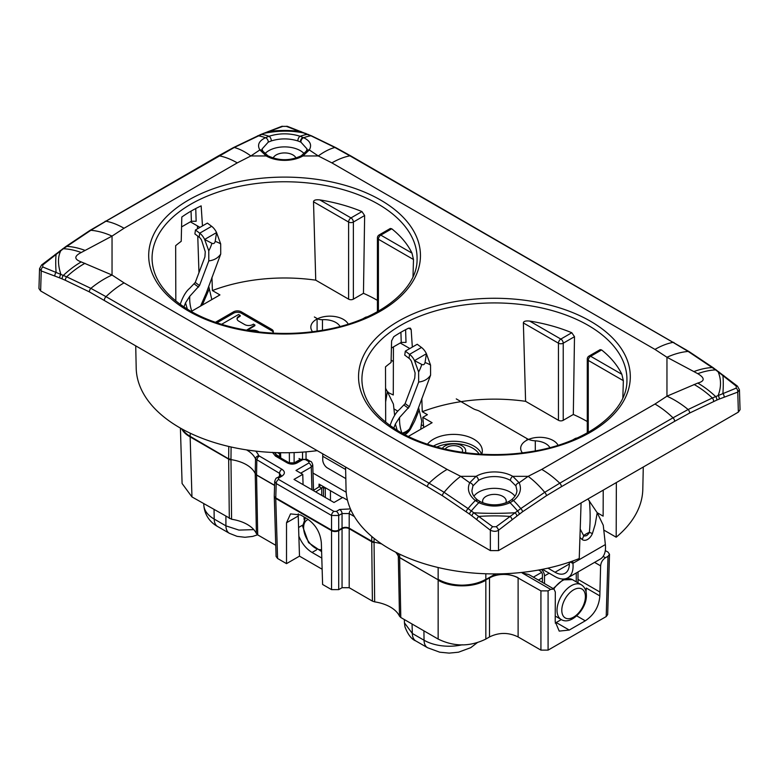 <?xml version="1.0" encoding="UTF-8"?>
<svg xmlns="http://www.w3.org/2000/svg" width="779" height="779" viewBox="0 0 779 779"><rect width="100%" height="100%" fill="white"/><g stroke="black" fill="none" stroke-linecap="round" stroke-linejoin="round"><path stroke-width="1.17" d="M42.777 264.967A3.369 1.577 52.2 0 0 41.56 264.996L65.855 246.534L89.955 230.418L218.295 155.956L233.388 147.611L260.761 134.475L281.696 126.373L287.451 126.373L311.668 135.906L335.749 147.611L350.852 155.956L689.045 351.572L713.145 367.688L737.44 386.15L739.446 389.802L740.05 409.705L738.365 412.12L498.502 550.607L490.351 550.607L40.635 290.957L38.95 288.551L39.554 268.648L41.238 270.936A3.369 2.249 -69.5 0 1 42.777 266.973L42.777 264.967L63.352 248.735L90.861 230.282L105.993 221.207L234.275 147.484L263.906 133.345L282.835 126.364L286.312 126.364L310.938 135.789L334.873 147.484L349.917 155.829L673.007 342.371L688.139 351.436L715.648 369.898L736.223 386.121L736.223 388.127L712.337 397.981L688.139 409.511L673.007 417.817L559.77 483.194L544.725 492.318L520.791 508.57L496.165 526.731L492.688 526.731L468.062 508.57L444.127 492.318L429.083 483.194L105.993 296.663L90.861 288.357L66.663 276.818L42.777 266.973M296.01 158.059A11.802 6.816 0 0 0 292.923 154.924A11.802 6.816 0 0 0 281.453 153.171A11.802 6.816 0 0 0 273.137 158.059M514.948 496.213A22.26 12.853 0 0 0 510.167 492.094A22.26 12.853 0 0 0 473.905 496.213M505.863 502.864A11.802 6.816 0 0 0 506.233 501.267A11.802 6.816 0 0 0 502.776 496.369A11.802 6.816 0 0 0 489.845 494.908A11.802 6.816 0 0 0 482.62 501.267A11.802 6.816 0 0 0 482.99 502.864M304.2 153.677A22.26 12.853 0 0 0 300.314 150.649A22.26 12.853 0 0 0 264.948 153.677M515.932 485.93A3.369 2.541 153.4 0 1 519.145 482.746L528.143 476.339L541.726 469.406L654.964 404.038L666.96 396.19L697.77 383.073C704.966 381.116 704.966 377.981 697.77 373.667L666.96 357.259L654.964 349.411L331.873 162.879L318.29 155.956L309.292 149.938L302.934 155.956A25.882 14.937 180 0 1 266.214 155.956L259.855 149.938L250.857 155.956L237.274 162.879L124.036 228.257L112.04 236.095L81.23 252.503C74.034 256.164 74.034 259.3 81.23 261.919L112.04 275.026L124.036 282.874L447.127 469.406L460.71 476.339L469.708 482.746L476.066 476.339A25.882 14.937 180 0 1 512.786 476.339L519.145 482.746C521.959 489.134 520.09 495.064 513.546 500.537L510.041 502.679C499.69 507.168 489.28 507.168 478.822 502.679L475.307 500.537A3.369 1.782 -53.6 0 1 477.644 500.03C473.875 497.012 471.977 493.837 471.938 490.497L472.931 485.93L478.462 480.409A22.503 12.99 180 0 1 510.342 480.38A22.503 12.99 180 0 1 510.391 480.409L515.932 485.93L516.915 490.497C516.876 493.837 514.977 497.012 511.209 500.03L508.229 501.842C499.027 505.824 489.825 505.824 480.624 501.842L477.644 500.03A3.369 1.782 -53.6 0 1 477.839 500.235M480.624 501.842A3.369 1.49 -63.6 0 0 478.822 502.679A80.938 37.363 118.8 0 0 471.324 510.956A3.369 1.685 -53.9 0 0 469.562 514.121L442.443 495.726L427.457 486.7L89.361 291.882A3.369 2.025 -62.2 0 1 90.861 288.357A80.938 52.027 126.4 0 1 112.04 275.026L112.04 236.095A80.938 52.027 -126.4 0 0 90.861 230.282A3.369 1.86 58 0 0 89.955 230.418M377.425 300.392A130.482 75.329 0 0 0 363.462 293.313L364.64 215.53L353.374 222.044A3.369 1.948 -120 0 0 350.988 217.906L319.799 199.901A132.187 76.323 0 0 1 361.943 211.586L364.64 215.53M211.956 277.256L212.404 290.557A130.482 75.329 0 0 1 315.738 280.167L313.518 201.79C313.635 200.145 315.729 199.512 319.799 199.901M202.482 225.929L201.148 205.87A132.362 76.42 0 0 0 181.809 217.039L181.215 241.324A131.865 76.128 0 0 0 175.655 245.687L175.83 301.064M393.434 346.908L393.278 394.982L387.679 392.285M413.493 259.504L378.409 239.25A3.369 1.948 -60 0 1 380.795 235.122A3.369 1.948 60 0 0 379.11 234.956L390.308 228.481L391.749 228.792A132.187 76.323 0 0 1 411.984 253.126L413.493 259.504L412.997 276.701M412.334 347.093L411.166 329.605L410.377 328.144L408.527 328.212A132.362 76.42 0 0 0 393.716 336.771L391.594 340.9L391.068 362.488A131.865 76.128 0 0 0 385.508 366.851L385.683 422.218M603.219 490.137L603.131 516.146L597.181 512.709M623.346 380.658L588.262 360.404A3.369 1.948 -60 0 1 590.648 356.276A3.369 1.948 60 0 0 588.963 356.11L600.161 349.644L601.602 349.946A132.187 76.323 0 0 1 621.837 374.28L623.346 380.658L622.849 397.865M587.278 421.546A130.482 75.329 0 0 0 573.315 414.477L574.493 336.694L563.227 343.198A3.369 1.948 -120 0 0 560.841 339.069L529.652 321.065A132.187 76.323 0 0 1 571.796 332.74L574.493 336.694M408.332 436.435L432.102 422.705L422.802 417.34L427.398 414.681L422.257 411.711A130.482 75.329 0 0 1 525.591 401.321L523.371 322.944C523.488 321.299 525.582 320.675 529.652 321.065M422.257 411.711L421.809 398.41M409.832 348.534L400.231 342.994M405.606 329.702L406.005 342.409L401.234 342.409L391.418 348.077M181.565 226.923L191.381 221.255L191.059 211.119M195.753 208.538L196.152 221.255L191.381 221.255M643.279 467.011L642.802 489.3A148.39 85.671 180 0 1 616.189 537.208L616.345 482.561M581.085 502.922L579.235 558.543A148.39 85.671 180 0 1 426.561 564.434A148.39 85.671 180 0 1 346.051 489.3L345.574 467.011M197.418 225.9L197.515 228.792M197.759 236.095L198.966 272.669M317.238 450.651A148.39 85.671 180 0 1 136.198 368.146L135.721 345.857M190.378 221.83L199.979 227.38M616.189 537.208L603.783 530.051M423.581 426.016L421.293 424.682M397.806 411.127L393.931 408.887M300.519 459.23L294.111 462.93L291.804 463.505M289.428 462.979L289.34 452.716M289.34 462.93L280.722 457.955L279.729 456.611L279.612 452.706M558.046 445.267A19.056 11.003 0 0 0 553.207 440.534A19.056 11.003 0 0 0 532.447 438.149A19.056 11.003 0 0 0 520.684 448.314A19.056 11.003 0 0 0 522.378 452.852M525.591 401.321L558.455 420.3A3.369 1.948 180 0 0 563.227 420.3L573.315 414.477M481.743 454.206A28.667 16.554 0 0 0 482.318 450.934A28.667 16.554 0 0 0 473.914 439.229A28.667 16.554 0 0 0 427.467 444.196M212.404 290.557L219.931 294.91L191.235 311.473M315.738 280.167L348.603 299.146A3.369 1.948 180 0 0 353.374 299.146L363.462 293.313M348.194 324.113A19.056 11.003 0 0 0 343.354 319.38A19.056 11.003 0 0 0 317.53 318.777M317.092 319.001A19.056 11.003 0 0 0 310.831 327.161A19.056 11.003 0 0 0 312.525 331.698M272.699 333.091A5.482 3.165 180 0 0 273.332 331.62A5.482 3.165 180 0 0 271.725 329.381L241.324 311.824L241.324 313.207A5.482 3.165 0 0 0 233.573 313.207L216.942 322.808M215.442 322.292L233.573 311.824A5.482 3.165 180 0 1 241.324 311.824M563.227 420.3L563.227 343.198A3.369 1.948 180 0 1 558.455 343.198A3.369 1.948 -60 0 1 560.841 339.069L571.796 332.74M353.374 299.146L353.374 222.044A3.369 1.948 180 0 1 348.603 222.044A3.369 1.948 -60 0 1 350.988 217.906L361.943 211.586M388.098 393.152L388.137 392.022M423.727 427.544L422.802 417.34M273.195 332.302A5.482 3.165 0 0 0 271.725 330.754L241.324 313.207M246.495 330.208L254.879 324.97L253.448 324.142L252.805 324.512A5.657 3.272 180 0 1 244.859 324.658L238.871 321.201A5.813 3.359 180 0 1 237.05 318.757A5.813 3.359 180 0 1 238.072 316.849L240.205 315.446L240.205 316.138L238.072 317.54A5.813 3.359 0 0 0 237.079 319.098M247.362 330.354L254.879 325.651L254.879 324.97M252.318 331.124A5.064 2.921 0 0 0 252.669 330.14L252.669 330.822A5.064 2.921 180 0 1 252.62 331.163M252.669 330.14A7.994 4.616 0 0 0 248.813 330.588M257.625 331.815L258.277 331.445A7.994 4.616 0 0 0 253.321 330.16A6.933 4.002 180 0 1 252.893 331.202M259.193 332A7.994 4.616 0 0 0 258.774 331.727L258.453 331.912M240.205 315.446L238.569 314.502L221.587 324.307M238.072 317.54L238.072 316.849M335.759 147.611A3.369 2.025 117.9 0 0 334.873 147.484A80.938 40.742 -65.7 0 0 318.29 155.956L302.934 155.956A3.369 1.957 -120.2 0 0 301.239 155.79C290.129 161 279.018 161 267.908 155.79L267.908 155.79A3.369 1.957 -59.8 0 0 266.214 155.956L250.857 155.956A80.938 40.742 -114.3 0 0 234.275 147.484A3.369 2.025 62.1 0 0 233.388 147.611M267.908 155.79L262.776 151.107A3.369 2.717 -29.7 0 0 259.855 149.938C257.041 144.962 258.91 140.892 265.454 137.737L268.959 136.286A80.938 45.026 -110.6 0 0 261.471 134.358A3.369 2.181 66.7 0 0 260.751 134.475M262.776 151.107L262.085 148.984L268.239 142.148L271.277 140.941C280.089 138.224 288.96 138.224 297.87 140.941L300.908 142.148L307.062 148.984L306.361 151.107L301.239 155.79M124.036 228.257A80.938 46.75 -120 0 0 105.993 221.207A3.369 1.948 60 0 0 105.058 221.333M447.117 469.406A80.938 46.711 120 0 0 429.083 483.194A3.369 1.948 -60 0 0 427.457 486.7M478.462 480.409A3.369 1.957 59.8 0 0 476.066 476.339L460.71 476.339A80.938 40.742 114.3 0 0 444.127 492.318A3.369 1.86 -57.9 0 0 442.443 495.726M466.309 511.774A3.369 1.704 -54.4 0 1 468.062 508.57A80.938 37.791 118.2 0 1 475.307 500.537C468.754 495.035 466.884 489.105 469.708 482.746A3.369 2.541 26.6 0 1 472.931 485.93M510.391 480.409A3.369 1.957 120.2 0 1 512.786 476.339L528.143 476.339A80.938 40.742 65.7 0 1 544.725 492.318A3.369 1.86 -122.1 0 1 546.42 495.726L522.543 511.774L498.502 530.226C496.33 531.677 493.613 531.677 490.351 530.226A3.369 1.587 -52 0 1 492.688 526.731M654.964 404.038A80.938 46.75 60 0 1 673.007 417.817A3.369 1.948 -120 0 1 674.643 421.322L561.396 486.7A3.369 1.948 -120 0 0 559.77 483.194A80.938 46.73 60 0 0 541.726 469.406M689.045 351.582A3.369 1.86 122 0 0 688.139 351.436A80.938 52.027 -53.6 0 0 666.96 357.259L666.96 396.19A80.938 52.027 53.6 0 1 688.139 409.511A3.369 2.025 -117.8 0 1 689.639 413.045L674.643 421.322M331.883 162.879A80.938 46.711 -60 0 1 349.917 155.829A3.369 1.948 120 0 1 350.852 155.956M271.277 140.941A3.369 1.762 70.6 0 0 268.959 136.286C279.31 133.024 289.72 133.024 300.178 136.286L303.693 137.737C310.246 140.911 312.116 144.982 309.292 149.938A3.369 2.717 -150.3 0 0 306.361 151.107M297.87 140.941A3.369 1.762 109.4 0 1 300.178 136.286A80.938 45.036 -69.4 0 1 307.676 134.358A3.369 2.181 113.3 0 1 308.396 134.475M305.933 133.452A3.369 2.23 111.8 0 0 305.241 133.345C292.807 130.395 279.028 130.395 263.906 133.345A3.369 2.23 68.2 0 0 263.214 133.452M281.696 126.373A3.369 2.259 69.2 0 1 282.835 126.364M287.451 126.373A3.369 2.259 110.8 0 0 286.312 126.364M739.446 389.802L737.762 392.09A3.369 2.249 -110.5 0 0 736.223 388.127M737.44 386.15A3.369 1.577 127.8 0 0 736.223 386.121M697.77 383.073A80.938 55.221 58.5 0 1 715.648 396.569A3.369 2.171 -113.1 0 1 716.846 400.065L689.639 413.045M738.365 412.12L737.762 392.09L719.241 399.082A3.369 2.22 -111.5 0 0 718.102 395.576C721.305 387.377 721.305 379.422 718.111 371.71A3.369 1.616 127 0 1 718.89 371.865M697.77 373.667A80.938 47.558 -50.4 0 1 715.648 369.898A3.369 1.675 125.9 0 1 716.437 370.054M498.502 550.607L498.502 530.226A3.369 1.587 -128 0 0 496.165 526.731M490.351 550.607L490.351 530.226L471.947 515.902A3.369 1.626 -52.7 0 1 473.759 512.777C486.193 513.536 499.972 513.536 515.094 512.777A3.369 1.626 -127.3 0 1 516.905 515.902M508.229 501.842A3.369 1.49 -116.4 0 1 510.041 502.679A80.938 37.363 61.2 0 1 517.529 510.956A3.369 1.685 -126.1 0 1 519.291 514.121M81.23 252.503A80.938 47.558 -129.6 0 0 63.352 248.735A3.369 1.675 54.1 0 0 62.563 248.9M60.11 250.702A3.369 1.616 53 0 1 60.898 250.546C57.695 256.642 57.695 264.597 60.898 274.412A3.369 2.22 -68.5 0 0 59.759 277.928L41.238 270.936L40.635 290.957M81.23 261.919A80.938 55.221 121.5 0 0 63.352 275.415A3.369 2.171 -66.9 0 0 62.154 278.911L59.759 277.928M255.716 451.119A37.411 21.598 180 0 1 258.784 455.715L281.92 469.26C285.182 471.548 285.182 473.846 281.92 476.135L278.58 478.063L278.58 479.445L333.938 511.404L336.324 511.404L339.663 509.476L350.423 508.921M272.475 452.336L275.415 456.046L287.432 462.989C290.616 464.498 293.79 464.498 296.974 462.989L302.934 459.552L305.319 459.552L308.893 461.616L308.893 462.989L295.991 470.448L302.758 474.353L303.07 484.635M347.483 500.176L342.76 497.45L334.006 502.494L294.004 479.406L302.758 474.353M322.146 569.235L299.487 556.148L298.863 536.195C301.882 543.489 306.274 548.913 312.067 552.457L321.805 558.076M298.863 536.195L298.23 516.01L286.516 522.767L290.538 513.897L300.577 514.938L306.799 518.532C315.505 524.345 320.354 532.456 321.347 542.875L322.603 584.474L331.552 589.635L331.552 530.09A5.064 2.814 0 0 0 338.709 530.09L342.049 528.162L342.049 528.737A5.064 3.019 180 0 1 349.196 528.737L349.196 587.707L342.049 587.707L338.709 589.635L331.552 589.635M278.58 478.063A3.369 1.948 -120 0 0 276.886 477.897C276.282 477.683 275.552 478.842 274.714 481.393L276.194 483.525L275.756 498.453L277.577 558.475L286.516 563.636L299.487 556.148M286.516 563.636L286.516 522.767M298.299 513.828L298.23 516.01M274.588 485.453L256.554 475.044A5.064 2.96 178.9 0 1 255.239 473.71A5.064 2.678 -2.2 0 0 256.554 474.898A5.064 2.921 120 0 0 256.554 475.044L257.713 534.891L256.408 533.576A35.016 20.215 0 0 0 231.587 519.252L191.955 496.924L182.091 483.506L180.416 428.099M257.713 534.891L275.756 545.31M277.577 558.475L276.087 556.459L274.276 496.476A5.064 2.921 178.3 0 1 274.305 496.106M349.196 587.707L372.391 601.106L371.729 541.756L374.056 542.233L374.67 601.855L372.391 601.106M399.705 554.19L399.637 557.511A5.064 2.921 120 0 0 399.637 557.647L400.796 617.504L399.491 616.189A35.016 20.215 0 0 0 374.67 601.855M400.796 617.504L438.149 639.062C454.05 646.843 469.941 646.843 485.843 639.062L489.494 636.949L489.494 577.706L496.057 573.909M586.042 591.836L586.275 588.057L599.83 595.886L600.619 565.866C600.95 562.389 602.566 559.682 605.468 557.745L608.029 556.264L609.509 554.259L607.678 614.563L606.198 616.569L548.085 650.124L540.928 650.124L518.113 636.949C508.57 632.285 499.037 632.285 489.494 636.949M485.843 639.062L485.843 580.287C479.202 584.007 471.256 585.866 461.996 585.847L461.996 585.175C471.256 585 479.202 583.052 485.843 579.323L485.531 579.995C478.919 583.432 471.071 585.38 461.996 585.847C452.735 585.866 444.79 584.007 438.149 580.287L438.149 639.062M437.973 579.712L399.637 557.647A5.064 2.96 178.9 0 1 398.322 556.313A5.064 2.678 -2.2 0 0 399.637 557.511L437.973 579.712C449.035 586.042 460.837 585.097 461.996 585.847M485.531 579.995L489.494 577.989A20.235 12.084 0 0 1 518.113 577.989L540.928 590.881L548.085 590.881L550.636 589.401L553.986 589.051L555.32 592.011L555.203 621.652L559.215 631.107L569.254 630.055L556.206 622.528L561.318 619.568M438.139 579.732L438.149 579.323C444.79 583.052 452.735 585 461.996 585.175M371.787 536.468L371.739 541.463M399.491 616.189L398.312 556.235A33.721 19.475 0 0 0 395.625 552.165M381.72 543.966A33.721 19.475 0 0 0 374.056 542.233L374.047 541.941A5.064 2.853 -179.4 0 1 371.729 541.171L349.196 528.162L349.196 528.737L371.729 541.756A5.064 2.989 -0.6 0 0 374.047 542.515M374.086 538.367L374.047 541.941M398.371 553.548L398.312 556.245L399.637 557.511M605.293 550.568L608.029 552.136L609.509 554.259M489.494 577.706C499.037 573.178 508.57 573.169 518.113 577.697M555.213 623.054L556.206 622.528M599.83 595.886C599.07 606.481 594.221 614.787 585.272 620.814L569.254 630.055M599.83 591.982L578.008 579.381M542.408 577.745L538.396 580.053M553.986 589.051L528.853 574.542L522.115 572.935L523.235 572.283M462.268 644.769A35.444 20.468 180 0 1 424.049 640.231L412.334 633.473L404.437 622.83L404.34 619.548M253.788 529.632L238.929 530.09L225.91 525.844L214.196 519.077A35.444 20.468 180 0 1 203.816 504.86L203.796 503.76M181.634 428.791A33.721 19.465 -1.7 0 0 190.144 436.912L190.144 436.337L228.656 458.86L230.974 459.62A33.721 19.475 0 0 1 255.23 473.632L256.408 533.576M182.393 429.21A33.721 19.465 1.7 0 0 190.144 436.337L190.242 433.221M229.318 518.493L228.656 458.86M231.587 519.252L230.974 459.328A5.064 2.853 -179.4 0 1 228.656 458.568L228.783 446.474M231.09 447L230.974 459.328M259.222 456.153A3.369 1.948 120 0 0 256.836 460.233L256.554 474.898L255.23 473.632L255.522 458.909L279.534 473.34L279.437 476.427M281.92 469.26A3.369 1.948 120 0 0 279.534 473.34L281.015 475.336M281.92 476.135A3.369 1.948 -120 0 0 280.226 475.969L276.886 477.897M278.58 479.445A3.369 1.948 120 0 0 276.194 483.525L331.552 515.484L338.709 515.484L342.049 513.556L349.196 513.556L349.196 528.162A5.064 2.814 180 0 0 342.049 528.162L342.049 513.556A3.369 1.948 60 0 0 339.663 509.476M350.901 509.992A3.369 1.948 120 0 0 349.196 513.556L354.367 516.545M333.938 511.404A3.369 1.948 120 0 0 331.552 515.484L331.552 530.09L275.756 497.878A5.064 2.921 -178.3 0 1 274.276 495.736L274.276 496.476A5.064 2.921 178.3 0 0 275.756 498.453L331.552 530.665A5.064 3.019 0 0 0 338.709 530.665L338.709 515.484A3.369 1.948 60 0 0 336.324 511.404M275.737 454.147A3.369 2.746 173 0 0 275.727 453.865L277.1 455.881L289.126 462.823A3.369 1.948 120 0 0 287.432 462.989M289.126 462.823L295.29 462.823A3.369 1.948 60 0 1 296.974 462.989M313.528 490.371L312.759 464.936L311.279 467.069L300.713 473.174M304.044 516.935L304.122 519.593M277.1 455.881A3.369 1.948 120 0 0 275.415 456.046M275.824 454.673A3.369 2.746 173 0 0 273.906 452.541M275.659 453.563A3.369 3.359 46.2 0 0 275.279 452.589A3.369 3.369 0 0 1 275.727 453.865L275.727 453.865A3.369 2.746 173 0 0 275.123 452.58M535.29 440.836A16.865 9.738 180 0 1 549.867 447.613A16.865 9.738 180 0 0 535.29 440.836L535.29 450.866L535.29 440.836A13.486 7.79 0 0 1 526.964 438.587A13.486 7.79 0 0 0 535.29 440.836M479.971 411.458L526.964 438.587L526.964 440.154L526.964 438.587L479.971 411.458A13.486 7.79 180 0 0 476.466 409.997A13.486 7.79 180 0 1 479.971 411.458M456.27 398.897L472.96 408.537A13.486 7.79 0 0 0 476.466 409.997A13.486 7.79 0 0 1 472.96 408.537L456.27 398.897M391.126 360.161L391.603 360.434A13.486 7.79 180 0 1 393.395 361.709A13.486 7.79 180 0 0 391.603 360.434L391.126 360.161M314.385 316.985L317.092 318.553A6.748 3.895 0 0 0 322.457 319.672A16.865 9.738 180 0 1 340.014 326.459A16.865 9.738 180 0 0 322.457 319.672L322.457 330.238L322.457 319.672A6.748 3.895 0 0 1 317.092 318.553L317.092 331.085L317.092 318.553L314.385 316.985M342.448 497.625L319.049 484.11A3.32 1.918 180 0 1 320.023 485.463A3.32 1.918 180 0 1 319.176 486.748L313.275 490.527M325.33 497.489L325.252 487.693M277.48 452.657L279.651 453.914M294.696 462.599L295.183 462.882M275.795 454.488L279.749 456.767M296.682 461.45L297.179 461.733M299.126 460.038L299.623 460.321M323.207 486.515A6.748 3.895 180 0 1 321.717 488.073L315.699 491.929M345.818 478.598L327.501 468.013A6.748 3.895 60 0 1 322.73 459.756L322.73 453.826L322.73 459.756A6.748 3.895 60 0 0 327.501 468.013L345.818 478.598M299.029 458.49A13.486 7.79 0 0 0 301.093 459.474A13.486 7.79 0 0 1 299.029 458.49M330.452 490.692L330.452 500.449M542.408 582.371L542.408 574.688A2.97 1.714 -120 0 0 540.305 571.056L538.552 570.043M549.176 573.208L544.502 575.905A5.94 3.428 -120 0 0 541.473 569.498M544.502 575.905L544.502 583.578M542.437 569.313L555.028 576.577A25.541 14.743 -120 0 0 567.794 577.843L600.229 559.118A25.541 14.743 -120 0 0 605.361 544.57L603.267 525.27L597.211 512.757L587.902 498.988M586.597 535.631L584.63 536.03L586.597 535.631A5.297 3.437 112.9 0 0 586.791 535.524L588.603 533.732A5.297 3.437 112.9 0 0 589.372 532.31L592.4 533.557L595.185 524.403L597.211 512.757M580.219 529.136L583.666 535.611A16.865 5.881 -14.7 0 1 589.372 532.31C590.394 522.066 590.394 511.56 589.372 500.79M577.005 438.08A10.614 6.125 -120 0 0 575.097 438.577L572.731 439.94M547.939 568.154L555.028 572.244A20.235 11.685 -120 0 0 565.145 573.247A20.235 11.685 -120 0 0 569.254 562.224M567.794 577.843A25.541 14.743 -120 0 0 572.925 563.295L572.682 561.036M579.936 537.413L582.108 539.496A9.533 6.183 112.9 0 0 592.4 533.557M418.605 407.631L421.741 421.049L420.718 429.278M418.956 410.426L414.788 420.826L410.465 429.093A9.533 4.723 -53.8 0 1 403.746 435.218M402.061 433.173A22.172 16.369 20.7 0 0 409.52 428.849L416.064 414.36L430.583 375.176L430.544 365.098L426.415 353.724A10.614 6.125 -120 0 0 421.497 347.463L417.232 344.26L405.314 351.144L409.569 354.348A10.614 6.125 60 0 1 414.496 360.609L418.625 371.982L418.664 382.061C424.019 381.398 427.992 379.11 430.583 375.176M418.664 382.061L409.355 406.706L399.598 417.456L395.362 424.039L393.775 428.168M402.013 433.192C400.143 428.528 399.335 423.289 399.598 417.456M408.245 430.573L405.655 432.812L408.245 430.573A6.962 3.457 -53.8 0 0 409.52 428.849A8.18 0.993 -147.8 0 1 410.465 429.093M397.387 430.875L395.362 424.039M390.016 425.548L391.642 421.322C393.989 415.791 396.608 411.857 399.481 409.511L405.119 403.619L409.355 406.706M421.497 347.463L409.569 354.348L409.014 358.301A5.307 3.067 -120 0 1 411.468 361.437L415.11 372.946L414.759 378.088L405.119 403.619M409.014 358.301L404.749 355.107L405.314 351.144M403.016 433.591L405.411 432.958L403.016 433.591A6.962 3.457 -53.8 0 1 402.704 433.533M584.63 536.03A5.297 3.437 112.9 0 1 583.666 535.611A13.486 10.137 126.7 0 1 582.108 539.496M586.791 535.524L588.603 533.732M180.163 304.394L181.789 300.158C184.136 294.637 186.756 290.703 189.628 288.357L195.266 282.456L204.906 256.934L205.257 251.783L201.615 240.283A5.307 3.067 -120 0 0 199.161 237.147L194.896 233.943L195.461 229.98L199.716 233.184A10.614 6.125 60 0 1 204.634 239.455L208.772 250.819L208.801 260.907C214.167 260.244 218.139 257.946 220.73 254.022L206.211 293.196L200.573 306.089M192.16 312.028C190.28 307.354 189.482 302.106 189.745 296.302L199.502 285.552L208.801 260.907M189.745 296.302L185.509 302.885L183.922 307.004M208.753 286.477L211.81 299.594M220.73 254.022L220.691 243.934L216.562 232.57A10.614 6.125 -120 0 0 211.645 226.299L207.38 223.096L195.461 229.98M209.103 289.262L202.258 305.115M187.535 309.721L185.509 302.885M385.624 401.915L387.358 391.603L393.414 404.116L394.632 415.324M367.152 316.926A10.614 6.125 -120 0 0 365.244 317.423L362.878 318.786M387.358 391.603L385.576 388.283M465.238 452.696A12.036 6.953 180 0 0 465.686 450.807A12.036 6.953 180 0 0 462.161 445.89A12.036 6.953 0 0 0 442.316 448.461M445.189 449.142A8.939 5.161 0 0 1 459.97 447.156A8.939 5.161 180 0 1 462.59 450.807A8.939 5.161 180 0 1 462.21 452.287M475.842 500.926A3.369 1.743 -55.3 0 1 478.092 500.352M590.511 321.25A135.887 78.455 180 0 1 590.511 432.199A135.887 78.455 180 0 1 398.342 432.199A135.887 78.455 180 0 1 398.342 321.25A135.887 78.455 180 0 1 590.511 321.25M380.658 200.086A135.887 78.455 180 0 1 380.658 311.035A135.887 78.455 180 0 1 188.489 311.035A135.887 78.455 180 0 1 188.489 200.086A135.887 78.455 180 0 1 380.658 200.086M378.273 204.176A132.518 76.508 180 0 1 417.077 259.212C417.651 291.025 375.283 323.022 318.153 330.929C273.234 337.911 222.492 329.897 190.173 310.87C165.479 296.039 152.781 278.824 152.071 259.212A132.518 76.508 180 0 1 233.106 187.768A132.518 76.508 180 0 1 378.273 204.176M588.126 325.33A132.518 76.508 180 0 1 626.929 380.376C627.504 412.188 585.136 444.186 528.006 452.083C483.087 459.074 432.345 451.051 400.026 432.033C375.332 417.203 362.634 399.978 361.923 380.376A132.518 76.508 180 0 1 442.959 308.932A132.518 76.508 180 0 1 588.126 325.33M411.166 329.605L408.663 328.154M400.912 332.273L401.234 342.409M294.111 462.93L294.111 452.58M280.722 457.955L280.557 452.726M621.837 374.28L590.648 356.276L601.602 349.946M411.984 253.126L380.795 235.122L391.749 228.792M588.262 432.355L588.262 360.404A3.369 1.948 180 0 1 587.278 359.031L587.278 432.91M558.455 420.3L558.455 343.198L523.371 322.944M378.409 311.191L378.409 239.25A3.369 1.948 180 0 1 377.425 237.877L377.425 311.756M348.603 299.146L348.603 222.044L313.518 201.79M436.795 447.029A26.983 15.58 180 0 1 472.726 448.178A26.983 15.58 180 0 1 479.114 454.05M433.455 446.075A28.667 16.554 180 0 1 473.914 446.114A28.667 16.554 180 0 1 481.626 454.206M271.725 329.381L271.725 330.754M233.573 311.824L233.573 313.207M268.239 142.148A3.369 2.191 64.2 0 0 265.454 137.737A80.938 44.51 -111.1 0 0 258.209 135.789A3.369 2.171 66.1 0 0 257.469 135.906M65.845 246.534A3.369 1.704 54.6 0 1 66.663 246.378A80.938 48.132 -129.2 0 1 84.95 250.371M218.295 155.956A3.369 1.948 60 0 1 219.23 155.829A80.938 46.73 -120 0 1 237.274 162.879M84.95 263.312A80.938 54.851 122.1 0 0 66.663 276.818A3.369 2.162 -66.3 0 0 65.426 280.323L62.154 278.911M89.361 291.882L65.426 280.323M471.947 515.902L469.562 514.121M104.357 300.168A3.369 1.948 -60 0 1 105.993 296.653A80.938 46.73 120 0 1 124.036 282.874M522.543 511.774A3.369 1.704 -125.6 0 0 520.791 508.57A80.938 37.791 61.8 0 0 513.546 500.537A3.369 1.782 -126.4 0 0 511.209 500.03M561.396 486.7L546.42 495.726M719.241 399.082L716.846 400.065M713.574 401.477A3.369 2.162 -113.7 0 0 712.337 397.981A80.938 54.851 57.9 0 0 694.05 384.466M694.05 371.525A80.938 48.132 -50.8 0 1 712.337 367.542A3.369 1.704 125.4 0 1 713.155 367.688M311.678 135.906A3.369 2.171 113.9 0 0 310.938 135.789A80.938 44.51 -68.9 0 0 303.693 137.737A3.369 2.191 115.8 0 0 300.908 142.148M673.942 342.497A3.369 1.948 120 0 0 673.007 342.371A80.938 46.73 -60 0 0 654.964 349.411M303.158 137.484A3.369 2.133 114.7 0 0 300.441 141.934M268.122 131.534A3.369 2.259 69.1 0 1 268.882 131.447A121.407 117.6 0 0 1 300.266 131.447A3.369 2.259 110.9 0 1 301.025 131.534M724.11 397.212A3.369 2.24 -110.6 0 0 722.912 393.58A121.407 24.967 107.3 0 0 722.912 375.459A3.369 1.587 127.7 0 1 723.788 375.595M476.787 519.632A3.369 1.597 -52 0 1 478.734 516.438A121.407 67.666 180 0 1 510.118 516.438A3.369 1.597 -128 0 1 512.066 519.632M55.212 254.441A3.369 1.587 52.3 0 1 56.088 254.305A121.407 24.967 -107.3 0 0 56.088 272.426A3.369 2.24 -69.4 0 0 54.89 276.048M312.067 552.457L316.547 549.867M298.591 527.48L302.671 525.124M485.843 579.518L495.551 573.909M485.843 573.772L485.843 579.323M438.149 567.511L438.149 579.323M605.468 557.745L603.141 556.401M522.115 572.935L550.636 589.401M608.029 556.264L606.198 616.569M548.085 650.124L548.085 590.881M600.619 565.866L594.591 562.38M576.703 615.868L585.272 620.814M533.372 577.151L541.639 572.38M540.928 650.124L540.928 590.881M518.113 636.949L518.113 577.989M477.303 642.646L470.759 647.67L458.471 652.208L449.181 653.114L439.746 652.198L427.544 647.719A16.865 9.738 -60 0 1 424.049 640.231L423.912 630.844M427.544 647.719L415.83 640.951A16.865 9.738 -60 0 1 412.334 633.473L412.052 623.998M214.059 509.69L214.196 519.077A16.865 9.738 -60 0 0 217.692 526.555C212.326 523.702 204.526 516.847 203.816 504.86M257.576 534.813L252.62 536.419L244.976 537.286L237.079 536.351L229.406 533.323A16.865 9.738 -60 0 1 225.91 525.844L225.91 516.535M191.955 496.924L190.144 436.912L228.656 459.143A5.064 2.989 -0.6 0 0 230.974 459.912M256.554 474.898L274.598 485.307M246.563 449.902A34.042 19.65 180 0 1 255.522 458.909A3.369 2.668 155.8 0 1 258.784 455.715M338.709 589.635L338.709 530.665L342.049 528.737L342.049 587.707M295.29 462.823L301.249 459.386A3.369 1.948 60 0 1 302.934 459.552M311.97 489.777L311.279 467.069A3.369 1.948 -120 0 0 308.893 462.989M301.249 459.386L307.004 459.386L310.587 461.45A3.369 1.948 120 0 0 308.893 461.616M307.004 459.386A3.369 1.948 120 0 0 305.319 459.552M345.623 469.494L322.73 456.27M313.012 473.067L346.197 492.221M319.049 484.11L319.049 486.826M323.451 488.501L325.038 487.566M321.717 495.405L321.717 488.073L319.176 486.748M306.04 451.859L306.04 458.948L306.04 451.859M302.534 452.132L302.534 458.85L302.534 452.132M308.299 519.486A16.69 9.64 -120 0 0 303.625 527.646A16.69 9.64 -120 0 0 309.643 542.992A16.69 9.64 -120 0 0 321.552 549.653M576.265 572.954L576.265 581.864M569.332 563.986L555.028 572.244M605.361 544.57L572.925 563.295L569.887 562.01M426.415 353.724L414.496 360.609L421.751 364.436C423.445 365.166 424.536 364.533 425.052 362.537L426.415 353.724M425.052 362.537A18.793 5.385 8.8 0 1 430.544 365.098M421.751 364.436A18.793 8.851 117.8 0 1 418.625 371.982M404.116 405.119L408.4 408.254M194.263 283.965L198.548 287.091M195.266 282.456L199.502 285.552M211.645 226.299L199.716 233.184L199.161 237.147M216.562 232.57L204.634 239.455L211.898 243.272C213.592 244.012 214.692 243.379 215.199 241.373L216.562 232.57M215.199 241.373A18.793 5.385 8.8 0 1 220.691 243.934M211.898 243.272A18.793 8.851 117.8 0 1 208.772 250.819M553.801 588.943A20.069 11.588 -60 0 1 572.419 579.644L581.251 584.737A20.069 11.588 120 0 0 565.788 590.112A20.069 11.588 120 0 0 557.024 610.308A20.069 11.588 120 0 0 561.182 619.49C570.851 625.79 586.83 609.012 586.392 595.302C586.363 590.404 584.639 586.879 581.251 584.737M561.795 610.308A16.69 9.64 120 0 0 573.597 617.124A16.69 9.64 120 0 0 585.399 596.675A16.69 9.64 120 0 0 573.597 589.859A16.69 9.64 120 0 0 561.795 610.308M588.963 356.11A3.369 3.369 0 0 0 587.278 359.031M379.11 234.956A3.369 3.369 0 0 0 377.425 237.877M41.56 264.996L39.554 268.648M415.83 640.951C411.536 639.306 407.914 634.603 404.963 626.822L404.437 622.83M229.406 533.323L217.692 526.555M281.015 475.433L280.226 475.969M274.714 481.393L274.276 495.736M310.587 461.45C311.318 461.372 312.048 462.531 312.759 464.936M323.451 486.651L323.451 496.408M305.387 517.714L302.642 526.273L308.552 542.642L321.61 551.6M578.008 571.952L578.008 582.867M553.187 588.593L562.935 579.829L572.419 579.644M555.32 616.111L561.182 619.49M465.686 450.807L465.686 452.755"/></g></svg>
